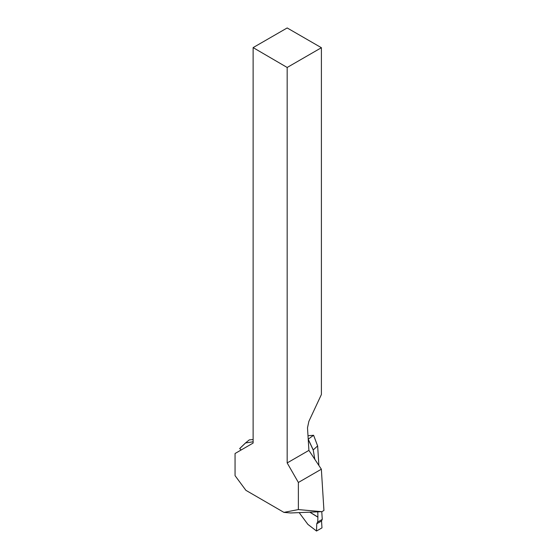 <?xml version="1.0" encoding="UTF-8"?>
<svg xmlns="http://www.w3.org/2000/svg" width="559" height="559" viewBox="0 0 559 559"><rect width="100%" height="100%" fill="white"/><g stroke="black" fill="none" stroke-linecap="round" stroke-linejoin="round"><path stroke-width="0.84" d="M253.122 47.606L287.172 27.95L321.404 47.711L321.404 394.514L308.861 421.381L307.499 427.81L308.91 450.386L321.355 469.204L323.94 510.486L321.879 511.674L290.575 512.973L283.923 512.379L245.897 490.327L235.059 475.653L235.059 453.503L253.122 443.07L253.122 47.606L287.172 67.471L287.172 462.936L298.373 482.473L298.373 509.577L283.923 512.379M321.879 511.674L298.373 509.577M321.355 469.204L298.373 482.473M321.404 47.711L287.172 67.471M308.91 450.386L287.172 462.936M322.194 519.43L321.544 521.023L321.977 527.878L316.534 531.022L316.75 523.79L317.526 522.127L322.263 519.395L321.774 511.681M241.146 449.988L239.678 448.556L245.499 442.966L249.272 439.905L253.122 439.542M318.875 465.458L317.645 445.97L313.606 435.265L307.995 435.727M313.236 449.925L317.617 445.949L313.599 435.279L308.219 439.164L313.236 449.925L314.815 459.316M309.945 512.17L317.889 517.068L317.805 511.953M317.889 517.068L317.764 521.987L322.263 519.395M307.883 524.37L299.156 512.617M239.678 448.556L245.499 442.966L253.122 441.785M313.606 435.265L317.652 445.991M321.544 521.023L316.75 523.79M307.771 524.279L316.534 531.022M317.889 517.18L309.77 512.177M313.215 450.051L308.219 439.332M245.562 442.973L239.685 448.618M307.813 524.335L316.541 531.043"/></g></svg>
